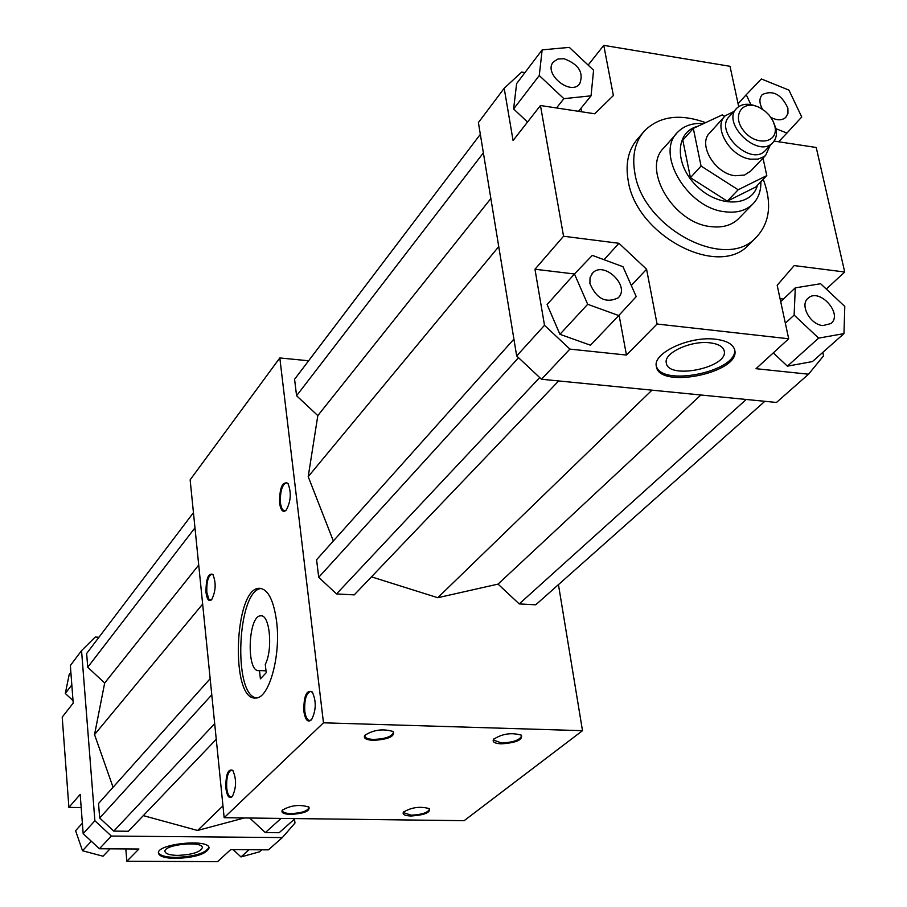 <?xml version="1.0" encoding="UTF-8"?>
<svg xmlns="http://www.w3.org/2000/svg" width="907" height="907" viewBox="0 0 907 907"><rect width="100%" height="100%" fill="white"/><g stroke="black" fill="none" stroke-linecap="round" stroke-linejoin="round"><path stroke-width="1.36" d="M276.624 621.669C281.034 655.931 268.948 698.957 255.672 697.993C229.959 701.054 234.176 586.625 259.64 588.314C268.053 589.153 273.721 600.275 276.624 621.669M303.856 711.394C303.664 696.043 306.453 689.558 312.223 691.939C316.43 700.998 316.214 710.238 311.566 719.682C307.892 722.936 305.319 720.169 303.856 711.394M225.866 788.183C225.684 774.533 227.974 768.569 232.714 770.315C236.614 778.796 236.489 787.525 232.351 796.482C229.222 799.158 227.067 796.391 225.866 788.183M279.583 503.09C279.537 487.841 282.292 481.232 287.848 483.272C291.532 492.252 290.988 501.22 286.215 510.188C282.984 512.909 280.785 510.55 279.583 503.09M206.002 592.52C205.934 578.927 208.202 572.873 212.816 574.358C216.274 582.725 215.877 591.171 211.648 599.686C208.882 601.965 207 599.584 206.002 592.52M279.81 357.948L323.482 722.811L224.154 817.706L190.141 479.837L279.81 357.948L308.618 360.771M323.482 722.811L582.498 730.679L464.146 820.676L224.154 817.706M501.288 743.853C494.666 743.479 492.093 741.96 493.578 739.296C502.206 733.706 511.48 732.334 521.4 735.169C522.829 739.919 516.128 742.81 501.288 743.853M411.098 816.005C404.749 815.744 402.198 814.463 403.445 812.15C411.608 807.241 420.281 806.085 429.453 808.681C430.485 812.638 424.363 815.076 411.098 816.005M373.378 740.361C366.02 739.919 363.174 738.23 364.829 735.305C373.752 729.693 383.242 728.457 393.298 731.609C394.964 736.473 388.321 739.386 373.378 740.361M290.728 814.418C283.732 814.123 280.921 812.717 282.304 810.2C290.739 805.257 299.616 804.226 308.936 807.083C310.149 811.107 304.072 813.545 290.728 814.418M764.85 401.302L535.731 604.81L519.223 603.915L498.045 584.108L437.775 597.713L371.473 576.852M558.667 380.94L354.229 594.89L336.531 593.926L318.72 577.306L316.577 559.744L513.906 339.139M333.345 541.003L308.21 476.651L317.824 415.61L296.578 395.735L294.571 379.296L480.336 134.327M582.498 730.679L558.451 584.641M222.963 805.87L197.579 830.472L244.323 817.955M295.058 818.579L279.141 832.717L265.343 832.581L281.079 818.409M249.697 818.023L265.343 832.581M198.712 565.038L104.679 683.016L94.543 734.602L113.058 787.276M202.646 604.085L94.543 734.602M194.971 527.829L87.73 667.246L104.679 683.016M193.44 512.659L86.641 653.494L87.73 667.246M143.317 815.62L197.579 830.472M216.263 739.284L128.375 831.254L113.783 831.107L214.687 723.673M211.785 694.819L99.679 818.001L113.783 831.107M210.163 678.708L98.534 803.5L99.679 818.001M94.884 820.744L83.172 833.658L99.407 848.759L138.93 849.009L126.844 861.265L217.555 861.65L230.707 849.61L268.381 849.859L282.338 837.569L111.368 836.061L94.884 820.744L81.551 650.636L95.235 637.065L98.976 637.236M126.844 861.265L125.812 848.929M81.176 807.57L68.898 807.4L80.179 794.385L83.172 833.658M81.551 650.636L70.349 665.534L73.206 703.072L62.209 717.142L68.898 807.4M294.514 819.055L294.968 823.057L282.338 837.569M111.368 836.061L99.407 848.759M175.697 858.453C165.119 858.226 159.371 856.469 158.453 853.192C156.299 843.816 209.483 838.397 209.041 848.011C206.331 854.088 195.22 857.568 175.697 858.453M82.367 823.171L75.598 830.721L82.503 850.743L103.024 856.219L110.087 848.827M91.301 841.22L82.503 850.743M70.871 672.438L69.147 674.729L65.304 693.458L73.025 700.635M71.823 684.944L65.304 693.458M233.144 849.632L241.001 856.934L259.447 851.832L261.715 849.814M249.017 849.734L241.001 856.934M177.693 855.392C192.137 854.734 200.356 852.161 202.352 847.671C202.658 840.551 163.385 844.564 164.972 851.492C165.652 853.918 169.892 855.222 177.693 855.392M158.464 852.659C159.995 855.63 165.709 857.217 175.607 857.41C194.177 856.639 205.288 853.34 208.927 847.489M822.819 352.358L823.579 355.816L808.522 374.217L776.46 402.459L541.513 379.251L516.673 355.963L478.408 122.592L504.19 88.285L521.672 72.084L524.949 72.594M541.513 379.251L569.891 349.104L544.506 325.296L534.971 269.243L574.471 273.982L587.679 304.287L618.744 315.557L636.215 296.6L622.984 266.715L592.305 255.377L574.46 273.993L547.102 304.537L559.925 334.309L587.679 304.287M516.673 355.963L544.506 325.296M739.602 217.601L737.89 219.369C731.076 225.526 722.074 227.94 710.907 226.614C673.141 223.326 641.056 168.26 664.298 147.422L676.407 133.68M705.635 122.649C680.216 113.477 659.979 116.062 644.922 130.415C635.127 141.231 631.771 155.471 634.866 173.135C642.87 227.646 724.319 271.023 755.293 238.314C769.76 223.644 772.413 203.962 763.241 179.28M642.689 133.012L638.29 138.136C628.506 148.941 625.15 163.135 628.2 180.731C636.09 235.072 717.199 278.166 748.128 245.502L750.769 242.861M738.695 106.618L730.01 66.302L603.767 45.35L613.37 95.552L594.743 113.783L540.459 105.518L563.553 236.239L618.948 243.291L646.589 269.243L657.065 324.026L788.693 338.776L777.174 285.274L794.181 265.581L844.712 272.009L816.232 147.49L774.102 141.084M619.084 315.183L626.442 355.056L569.891 349.104M657.065 324.026L626.442 355.056M646.589 269.243L631.295 285.478M618.948 243.291L604.039 259.719M534.971 269.243L563.553 236.239M588.144 65.089L603.767 45.35M540.459 105.518L513.079 140.54L504.19 88.285M844.712 272.009L826.288 289.061M715.702 339.241C726.87 340.681 733.219 344.309 734.738 350.113C740.906 372.652 658.992 389.591 656.385 366.473C652.337 353.118 689.705 335.681 715.702 339.241M808.522 374.217L756.019 368.695L788.693 338.776M580.933 108.341L581.568 111.776M780.054 298.675L783.421 299.072M710.079 342.835C718.367 343.889 723.06 346.576 724.194 350.896C728.797 367.528 668.221 380.09 666.305 362.993C663.323 353.072 690.907 340.227 710.079 342.835M734.545 349.365C738.581 371.405 660.659 387.527 656.283 365.714M618.744 315.557L590.468 345.204L559.925 334.309M437.775 597.713L651.963 390.157M498.045 584.108L700.873 394.987M519.223 603.915L746.212 399.465M317.824 415.61L490.857 198.52M308.21 476.651L498.748 246.613M296.578 395.735L483.374 152.875M336.531 593.926L539.71 377.561M318.72 577.306L518.543 357.721M589.901 283.494C596.432 298.777 605.819 303.584 618.052 297.915C630.898 286.703 604.13 260.411 592.679 272.984L590.06 277.621L589.901 283.494M527.545 122.048L513.611 108.965L516.627 83.591L542.159 49.862L539.257 75.53L563.871 98.67L591.047 95.825L593.586 70.213L569.313 47.379L542.159 49.862M843.963 333.617L844.791 306.453L820.631 283.732L795.292 287.859L794.124 315.08L818.624 338.118L843.963 333.617L812.445 361.564L787.401 366.167L773.274 352.891M564.029 58.728L557.93 59.012L553.44 61.891C542.896 73.161 570.197 96.176 579.607 83.988C584.017 72.753 578.825 64.329 564.029 58.728M578.53 111.312L591.047 95.825M556.501 107.967L563.871 98.67M513.611 108.965L539.257 75.53M770.825 117.332C777.004 120.563 781.981 120.597 785.757 117.411L787.968 113.375L787.877 108.114C781.426 94.317 772.9 89.793 762.288 94.566C759.057 98.341 759.148 103.262 762.583 109.35M775.973 128.715L786.925 133.068L801.743 117.003L788.943 90.11L761.358 78.966L746.234 94.747L750.849 104.588M778.659 141.775L786.925 133.068M738.083 103.772L746.234 94.747M822.932 325.579L830.835 323.584C843.442 314.332 819.645 287.451 808.262 298.063C799.316 304.571 810.019 324.717 822.932 325.579M780.7 301.646L795.292 287.859M785.349 323.232L794.124 315.08M787.401 366.167L818.624 338.118M260.411 678.867L259.504 670.556L258.846 670.636C246.012 672.246 248.11 614.935 260.831 615.83C269.787 614.334 273.086 649.457 265.286 664.366L266.204 672.722L260.411 678.867M261.431 588.507C237.396 589.142 232.509 695.079 256.42 697.925M259.504 670.556L266 670.817M312.609 692.46L310.466 691.395C306.124 693.424 304.23 700.011 304.786 711.156C305.614 717.142 307.28 720.249 309.786 720.487L311.668 719.557M233.076 770.78L231.466 770.043C227.861 771.857 226.274 777.832 226.716 787.968C227.43 793.75 228.893 796.765 231.092 796.992L232.487 796.312M288.188 483.771L286.351 482.785C281.986 484.916 280.025 491.605 280.478 502.841C281.17 507.886 282.553 510.528 284.651 510.766L286.34 510.04M213.156 574.811L211.739 574.12C208.1 576.024 206.467 582.079 206.83 592.294L208.803 598.971L210.175 600.015L211.807 599.504M494.02 738.786L493.669 740.101L501.492 742.958C513.101 742.436 519.79 740.101 521.548 735.962L520.822 734.817M403.853 811.708L403.592 812.683L411.268 815.178C421.812 814.667 427.866 812.683 429.442 809.225L428.943 808.364M365.306 734.783L364.875 736.223C365.374 738.128 368.276 739.205 373.571 739.432C385.18 738.978 391.824 736.665 393.491 732.516L392.708 731.235M282.735 809.747L282.428 810.801C282.882 812.502 285.705 813.42 290.886 813.579C301.43 813.103 307.45 811.153 308.947 807.695L308.414 806.742M760.871 181.74C761.086 191.23 758.207 198.837 752.254 204.585C745.418 210.764 736.371 213.156 725.124 211.785C687.098 208.338 654.616 152.818 677.937 131.946C684.343 125.563 692.925 122.774 703.673 123.556M757.436 185.311C751.676 207.136 718.197 207.737 696.44 185.788C674.218 164.28 675.273 131.651 697.732 126.334M766.8 175.584L755.826 186.978L727.289 201.184L690.431 177.67L682.812 140.2L693.311 128.386L701.054 166.049L738.162 189.778L766.8 175.584L763.002 158.124M770.066 145.528L765.667 155.312L764.057 156.628L758.071 159.099L750.803 159.19C730.203 157.081 712.505 126.901 725.203 115.767L733.74 111.606M724.364 116.708L709.932 132.717C697.279 143.816 714.727 173.736 735.192 175.754L744.556 175.062L750.849 170.901M765.837 149.995L765.054 150.823C750.259 166.775 713.367 130.71 729.613 116.175L736.201 108.885M773.252 121.493L775.938 128.567C777.174 134.587 776.052 139.361 772.56 142.887C757.753 158.861 720.668 122.615 736.938 108.069C741.971 103.568 748.706 103.069 757.164 106.584M774.839 126.096C779 142.955 756.461 146.798 743.978 131.118C731.008 115.745 742.686 98.738 759.715 107.695L765.213 111.289L769.034 115.019L772.707 120.393L774.839 126.096M724.636 116.379L722.289 114.872L693.311 128.386M727.289 201.184L738.162 189.778M690.431 177.67L701.054 166.049M755.293 238.314L748.128 245.502M592.679 272.984L592.044 273.687M808.262 298.063L807.638 298.641M259.64 588.314L260.683 588.371M752.254 204.585L737.89 219.369M765.667 155.312L749.964 171.842M772.56 142.887L765.054 150.823"/></g></svg>
